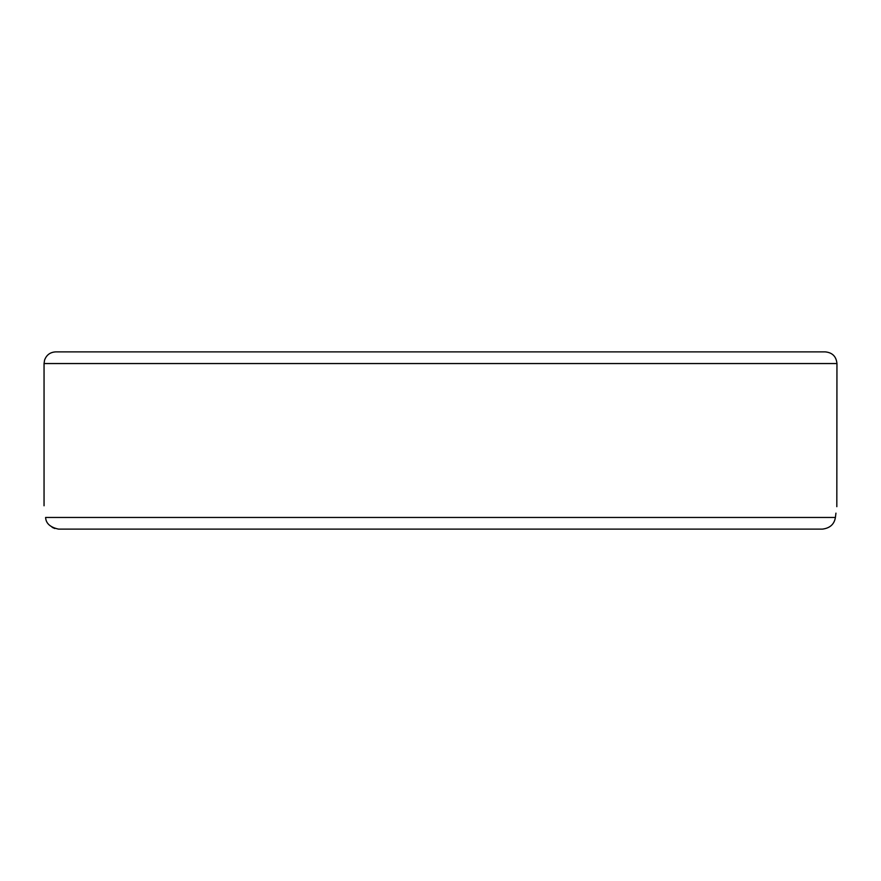 <?xml version="1.0" encoding="UTF-8"?>
<svg xmlns="http://www.w3.org/2000/svg" width="881" height="881" viewBox="0 0 881 881"><rect width="100%" height="100%" fill="white"/><g stroke="black" fill="none" stroke-linecap="round" stroke-linejoin="round"><path stroke-width="1.32" d="M825.288 351.882L55.712 351.882C50.195 352.191 46.484 354.933 44.568 360.109L44.05 363.545L836.95 363.545C836.256 356.464 832.369 352.576 825.288 351.882M822.458 529.118C829.968 528.148 834.285 524.261 835.408 517.455C837.424 501.95 837.424 501.95 835.408 517.455L45.592 517.455C45.933 523.435 50.25 527.323 58.542 529.118L822.458 529.118M836.95 363.545L836.818 506.674M835.937 513.149L835.419 517.367M58.542 529.118L217.992 529.118M688.083 529.118L763.287 529.118M54.809 528.523L52.144 527.334M45.592 517.455C43.576 501.95 43.576 501.95 45.592 517.455M44.05 363.545L44.05 505.793"/></g></svg>
